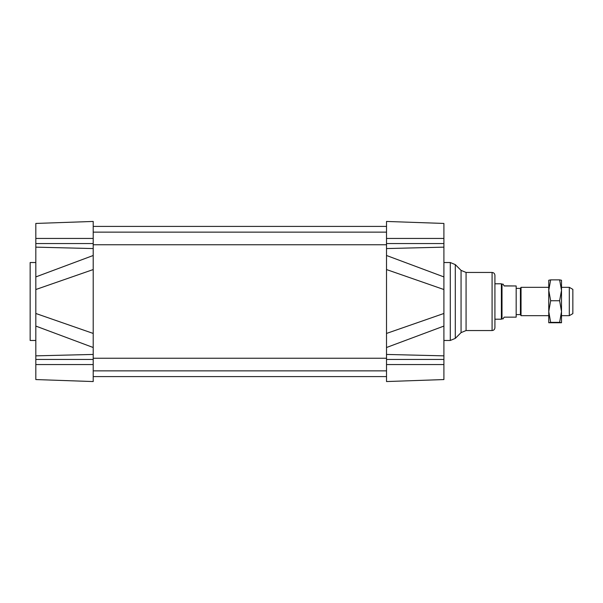 <?xml version="1.0" encoding="UTF-8"?>
<svg xmlns="http://www.w3.org/2000/svg" width="603" height="603" viewBox="0 0 603 603"><rect width="100%" height="100%" fill="white"/><g stroke="black" fill="none" stroke-linecap="round" stroke-linejoin="round"><path stroke-width="0.9" d="M93.209 381.556L35.818 379.558L93.209 381.556L35.818 379.558L93.209 381.556L93.209 221.444L35.818 223.442L35.818 289.53L93.209 269.556L93.209 255.491L35.818 276.92M443.906 276.92L386.515 255.491L386.515 347.509L443.906 326.08L443.906 223.442L386.515 221.444L443.906 223.442M443.906 289.53L386.515 269.556L386.515 221.444M443.906 313.47L386.515 333.444L386.515 381.556L443.906 379.558L443.906 326.08M386.515 381.556L443.906 379.558M443.906 344.501L443.906 344.102M494.92 319.213L494.92 283.787L501.387 283.787L501.387 319.213L494.92 319.213M492.086 272.45L492.086 330.55C493.804 330.384 494.746 329.434 494.92 327.715L494.92 275.285C494.746 273.566 493.804 272.616 492.086 272.45L466.074 272.45L466.074 330.55L461.061 332.622L461.061 270.378L455.295 264.611L455.295 338.389L450.283 340.469L450.283 262.531L443.906 262.531M35.818 379.558L35.818 326.08L93.209 347.509L93.209 333.444L35.818 313.47L35.818 289.53M35.818 348.3L35.818 344.501M35.818 313.47L35.818 326.08M93.209 221.444L35.818 223.442M35.818 340.469L30.15 340.469L30.15 262.531L35.818 262.531M569.307 315.671L572.85 313.628L572.85 289.372L569.307 287.329L569.307 315.671L561.514 315.671M569.307 287.329L561.514 287.329M548.76 287.329L521.037 287.329L521.037 315.671L548.76 315.671M521.037 315.671L520.419 314.608L520.419 288.392L521.037 287.329M503.106 284.141L502.005 284.141L502.005 318.859L503.106 318.859L504.131 317.14L516.168 317.14L516.168 285.965L504.131 285.965L503.106 284.141L504.131 285.965M504.131 285.86L516.168 285.965M548.76 316.025L548.76 286.975M548.76 322.756L548.76 311.547L550.66 322.364L548.768 322.763L561.514 322.756L559.614 322.364L561.514 311.547L559.614 300.739L561.514 290.307L561.514 286.975M548.76 290.307L548.76 280.244L550.66 279.875L548.76 290.307L550.66 300.739L548.76 311.547M561.514 290.307L559.614 279.875L561.514 280.259L561.506 322.763M550.66 322.364L559.614 322.364M550.66 300.739L559.614 300.739M550.66 279.875L559.614 279.875M386.515 238.441L443.906 238.441M386.515 243.552L443.906 243.552M386.515 248.564L443.906 247.147M386.515 354.436L443.906 355.853M386.515 359.448L443.906 359.448M386.515 364.559L443.906 364.559M93.209 238.441L35.818 238.441M93.209 243.552L35.818 243.552M93.209 248.564L35.818 247.147M93.209 359.448L35.818 359.448M93.209 354.436L35.818 355.853M93.209 364.559L35.818 364.559M93.209 244.75L386.515 244.75M93.209 232.14L386.515 232.14M93.209 370.86L386.515 370.86M93.209 358.25L386.515 358.25M93.209 376.596L386.515 376.596M93.209 226.404L386.515 226.404M450.283 340.469L443.906 340.469M450.283 262.531L455.295 264.611M461.061 332.622L455.295 338.389M461.061 270.378L466.074 272.45M492.086 330.55L466.074 330.55M520.419 288.392L516.168 288.392M520.419 314.608L516.168 314.608M502.005 284.141L501.387 283.787M502.005 318.859L501.387 319.213"/></g></svg>
